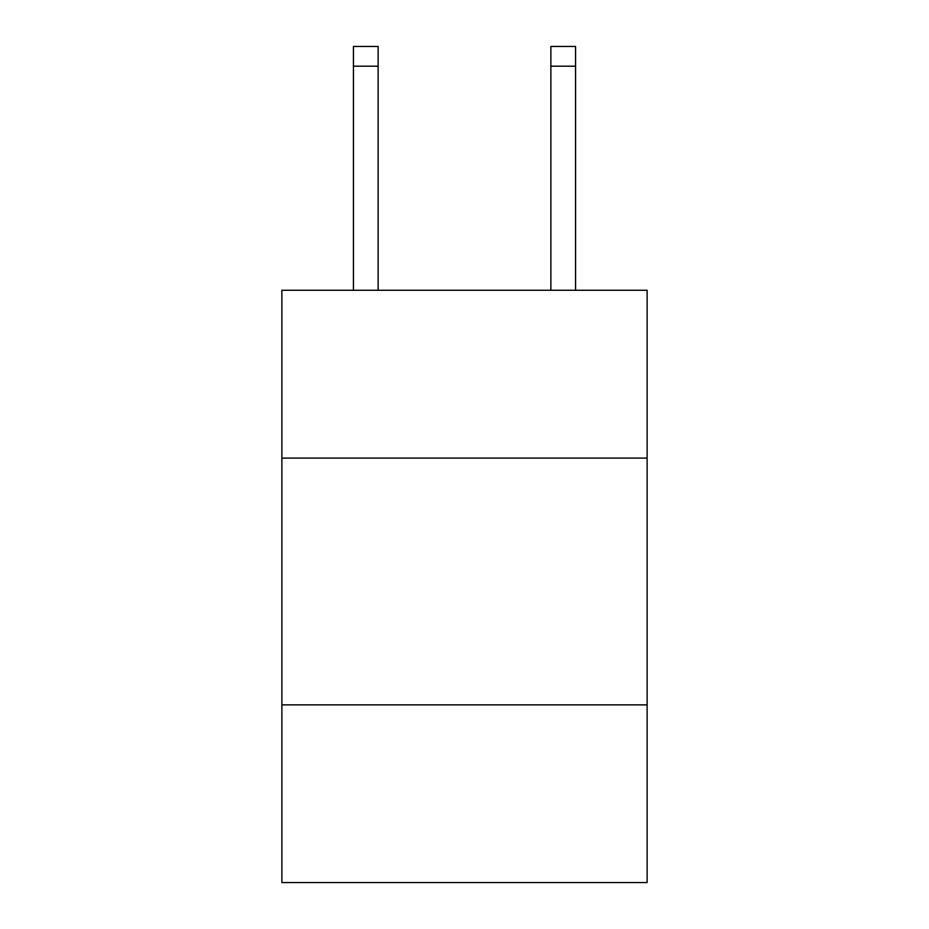 <?xml version="1.0" encoding="UTF-8"?>
<svg xmlns="http://www.w3.org/2000/svg" width="929" height="929" viewBox="0 0 929 929"><rect width="100%" height="100%" fill="white"/><g stroke="black" fill="none" stroke-linecap="round" stroke-linejoin="round"><path stroke-width="1.39" d="M647.118 458.078L647.118 290.266L281.882 290.266L281.882 458.078L647.118 458.078L647.118 882.55L281.882 882.55L281.882 458.078M647.118 704.867L281.882 704.867M378.126 290.266L378.126 66.191L353.45 66.191L353.45 46.45L378.126 46.45L378.126 66.191M353.45 290.266L353.45 66.191M575.55 290.266L575.55 46.45L550.874 46.45L550.874 290.266M550.874 66.191L575.55 66.191"/></g></svg>
